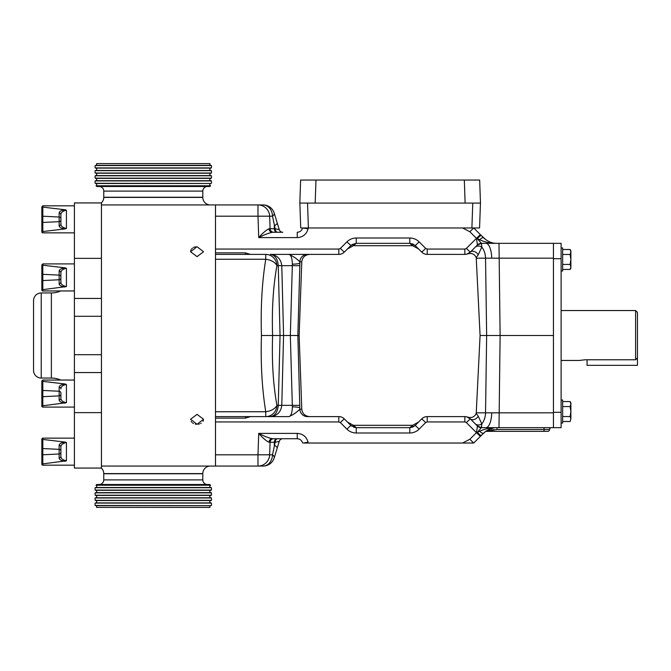 <?xml version="1.0" encoding="UTF-8"?>
<svg xmlns="http://www.w3.org/2000/svg" width="671" height="671" viewBox="0 0 671 671"><rect width="100%" height="100%" fill="white"/><g stroke="black" fill="none" stroke-linecap="round" stroke-linejoin="round"><path stroke-width="1.01" d="M561.115 400.017L562.659 400.017L562.659 423.057L561.115 423.057M579.576 360.428L585.221 359.773L635.605 359.773L635.605 310.547L561.115 310.547M579.442 360.453L561.115 360.453L579.442 360.453M561.115 247.943L562.659 247.943L562.659 270.983L561.115 270.983M301.774 409.193C302.395 413.688 305.011 416.163 309.625 416.607L307.36 416.607A7.683 7.515 -90 0 1 299.853 409.193L301.774 409.193L299.14 335.5L297.857 335.5L299.828 265.657L292.321 265.657L290.342 335.5L283.581 335.5L281.778 405.343C280.881 412.17 277.089 415.928 270.413 416.607L215.492 416.607M354.078 244.697A4.605 3.791 -135 0 0 350.816 245.578L344.257 252.145L340.348 248.429L338.821 249.058L338.821 254.393L288.874 254.393C291.021 254.879 292.179 258.125 292.355 264.131L292.321 265.657L281.778 265.657C280.881 258.83 277.089 255.072 270.413 254.393L338.821 254.393A7.683 7.683 0 0 0 344.257 252.145L347.419 248.983L353.424 245.687L356.251 243.33L350.816 245.578L347.419 248.983M308.257 443.028L303.518 443.028L308.064 442.155L308.257 443.028L473.709 443.028L462.571 443.028L469.851 439.262L476.452 432.661L466.37 422.571L470.279 418.855L477.467 426.051L470.279 418.855L466.68 416.825C471.193 418.41 474.38 417.278 476.217 413.428L480.084 335.5L476.217 257.572L478.289 254.728L481.795 247.087A15.358 10.862 90 0 1 485.536 258.159L553.441 258.159L553.441 243.33L481.384 243.33L477.291 238.582L479.589 239.732C485.208 242.248 490.996 243.447 496.968 243.33C492.254 243.481 487.767 241.619 483.497 237.752L473.709 227.972L472.283 227.972M475.051 247.364L470.279 252.145L475.051 247.364A5.762 5.074 45 0 1 481.795 247.087L481.476 243.33L485.838 243.33A15.358 5.88 -90 0 1 491.709 258.117M299.828 405.343L292.321 405.343L290.342 335.5L297.857 335.5L299.853 409.193C296.607 412.447 292.942 414.913 288.874 416.607L270.413 416.607C275.018 415.928 277.635 412.17 278.247 405.343L280.059 335.5L272.619 335.5C271.721 361.132 273.156 384.408 276.913 405.343L292.321 405.343L292.355 406.869A7.683 1.275 180 0 1 299.862 407.867M477.4 425.984L481.476 427.67L481.795 423.913A5.762 5.074 -45 0 1 475.051 423.636L470.279 418.855A5.762 4.018 135 0 0 478.289 416.272L476.217 413.428L478.289 416.272L481.795 423.913A15.358 10.862 -90 0 0 485.536 412.841L553.441 412.841L553.441 427.67L481.384 427.67L477.291 432.418L479.589 431.268C485.208 428.752 490.996 427.553 496.968 427.67C492.254 427.519 487.767 429.381 483.497 433.248L473.709 443.028L469.851 439.262M553.441 243.33L561.115 243.33L561.115 258.696L553.441 258.696M553.441 412.304L561.115 412.304L561.115 258.696M561.115 412.304L561.115 427.67L553.441 427.67M553.441 412.841L553.441 258.159M308.257 227.972L308.064 228.845L302.68 227.972L472.342 227.972L471.898 227.972L472.77 203.087L480.444 203.087L479.572 227.972L472.342 227.972M261.447 335.5L272.619 335.5C271.721 309.868 273.156 286.592 276.913 265.657A11.675 6.744 10.4 0 0 265.758 259.249C262.017 282.097 260.583 307.519 261.447 335.5C260.583 363.481 262.017 388.903 265.758 411.751L215.492 411.751L215.492 259.249L265.758 259.249L265.758 254.393L215.492 254.393M307.36 254.393A7.683 7.515 90 0 0 299.853 261.807C296.607 258.553 292.942 256.087 288.874 254.393L270.413 254.393C275.018 255.072 277.635 258.83 278.247 265.657L280.059 335.5L283.581 335.5L281.778 265.657L276.913 265.657A11.675 11.164 90 0 0 265.758 254.393M273.768 438.725A3.691 3.691 0 0 0 270.086 442.29L269.65 454.804A11.675 11.675 0 0 1 257.983 466.068A11.675 11.675 0 0 0 269.65 454.804L270.086 442.29L269.65 454.804L257.983 454.804L257.983 466.068L263.074 466.068L215.492 466.068L215.492 454.804L257.983 454.804L258.729 433.391C263.854 436.083 268.392 437.861 272.351 438.725L282.801 438.725A3.691 3.691 0 0 0 279.27 441.333L277.182 448.178L279.27 441.333L275.152 442.29L269.004 442.248C266.135 440.897 262.713 437.945 258.729 433.391L297.253 433.391L297.253 438.725L272.351 438.725L297.253 438.725C300.029 438.926 301.833 440.361 302.638 443.028L302.68 443.028M414.997 425.632L409.796 427.67L412.615 425.313L353.424 425.313L412.615 425.313L418.62 422.017L415.223 425.422L418.62 422.017M412.933 426.999L409.805 427.67L356.251 427.67L350.816 425.422L346.907 429.138L340.348 422.571L344.257 418.855L350.816 425.422L344.257 418.855A7.683 7.683 0 0 0 338.821 416.607L309.625 416.607M347.419 422.017L353.424 425.313L356.251 427.67L356.251 433.005C352.619 432.946 349.507 431.654 346.907 429.138M466.68 416.825A7.683 7.683 0 0 0 464.852 416.607L427.217 416.607A7.683 7.683 0 0 0 421.782 418.855L425.699 422.571L419.132 429.138C416.532 431.654 413.42 432.946 409.796 433.005L356.251 433.005M462.571 227.972L469.851 231.738L476.452 238.339L466.37 248.429L470.279 252.145A5.762 4.018 -135 0 1 478.289 254.728L476.217 257.572C474.389 253.73 471.201 252.598 466.68 254.175A7.683 7.683 0 0 1 464.852 254.393L464.944 254.393M415.156 245.511L409.796 243.33L412.615 245.687L418.62 248.983L415.223 245.578L421.782 252.145A7.683 7.683 0 0 0 427.217 254.393L464.852 254.393L464.852 249.058L427.217 249.058L425.699 248.429L419.132 241.862C416.532 239.346 413.42 238.054 409.796 237.995L356.251 237.995C352.619 238.054 349.507 239.346 346.907 241.862L340.348 248.429M412.615 245.687L353.424 245.687M309.625 254.393C305.011 254.837 302.395 257.312 301.774 261.807L299.14 335.5M265.758 416.607A11.675 11.164 -90 0 0 276.913 405.343A11.675 6.744 -10.4 0 1 265.758 411.751L265.758 416.607L288.874 416.607C291.021 416.121 292.179 412.875 292.355 406.869M307.36 416.607L338.821 416.607L338.821 421.942L215.492 421.942M250.543 416.607L245.309 418.134L245.418 416.607M215.492 418.134L245.309 418.134M215.492 252.866L245.309 252.866L250.543 254.393M486.047 431.109L485.292 431.663M549.566 429.515A1.845 1.845 0 0 1 547.729 431.352A1.845 1.845 0 0 0 549.566 429.515A1.845 1.845 0 0 1 551.411 427.67A1.845 1.845 0 0 0 549.566 429.515A1.845 1.845 0 0 1 547.729 431.352A1.845 1.845 0 0 0 549.566 429.515A1.845 1.845 0 0 1 551.411 427.67A1.845 1.845 0 0 0 549.566 429.515L544.038 429.515L544.038 431.352L547.729 431.352L486.324 431.352A1.845 1.845 0 0 0 485.183 431.747L480.369 436.376L476.452 432.661L477.467 426.051A5.527 5.527 90 0 0 481.384 427.67A5.527 5.527 0 0 1 477.467 426.051L470.279 418.855M487.305 430.296L493.462 427.989M493.403 428.006L491.742 428.4M490.04 428.97L488.027 429.893M480.084 335.5L500.113 335.5L498.998 427.67M553.441 335.5L500.113 335.5L498.998 243.33M269.65 454.804L272.51 454.804A11.675 9.444 -90 0 1 263.074 466.068A11.675 11.675 0 0 0 274.238 457.807L277.182 448.178L274.238 457.807A11.675 3.808 -163 0 0 272.51 454.804L275.152 442.29A3.691 2.609 90 0 1 277.752 438.725L282.801 438.725M277.182 448.178A11.675 2.776 -163 0 0 274.271 445.167L274.338 442.29A3.691 2.609 90 0 1 276.947 438.725L277.752 438.725M354.078 426.303A4.605 3.791 135 0 1 350.816 425.422L350.883 425.489M353.651 427.217L356.251 427.67M411.969 426.303A4.605 3.791 45 0 0 415.223 425.422L419.132 429.138M476.871 432.241A5.527 0.721 22.6 0 0 477.291 432.418A5.527 0.554 -135 0 0 481.199 435.546A5.527 0.73 -135 0 1 476.871 432.241M483.497 433.248A5.527 1.409 -135 0 1 479.589 431.268M269.004 442.248A3.691 3.347 90 0 1 272.351 438.725M486.047 239.891L480.369 234.624L476.452 238.339L477.467 244.949A5.527 5.527 -90 0 1 481.384 243.33A5.527 5.527 0 0 0 477.467 244.949L470.279 252.145L466.68 254.175M101.447 466.068L215.492 466.068L215.492 204.932L215.492 216.196L257.983 216.196L257.983 204.932L263.074 204.932L101.447 204.932L210.325 204.932A7.524 7.524 0 0 1 202.801 197.4L103.753 197.249L202.801 197.249L202.801 191.101A4.605 4.605 0 0 1 207.406 186.496M282.801 232.275A3.691 3.691 0 0 1 279.27 229.667L275.152 228.71L270.086 228.71L269.65 216.196L272.51 216.196A11.675 9.444 90 0 0 263.074 204.932A11.675 11.675 0 0 1 274.238 213.193L279.27 229.667L274.238 213.193A11.675 3.808 163 0 1 272.51 216.196L275.152 228.71A3.691 2.609 -90 0 0 277.752 232.275L282.801 232.275L277.752 232.275M308.064 228.845C306.496 234.28 302.889 237.198 297.253 237.609L258.729 237.609L257.983 216.196L269.65 216.196L270.086 228.71L269.004 228.752C266.135 230.103 262.713 233.055 258.729 237.609C263.854 234.917 268.392 233.139 272.351 232.275L276.947 232.275A3.691 2.609 -90 0 1 274.338 228.71L274.271 225.833A11.675 2.776 163 0 0 277.182 222.822M409.847 243.33L356.251 243.33L356.251 237.995M418.62 248.983L421.782 252.145L425.699 248.429M469.851 231.738L473.709 227.972M269.65 216.196A11.675 11.675 0 0 0 257.983 204.932A11.675 11.675 0 0 1 269.65 216.196L270.086 228.71A3.691 3.691 0 0 0 273.768 232.275M346.907 241.862L350.925 245.477M352.04 244.588L356.251 243.33M411.969 244.697A4.605 3.791 -45 0 1 415.223 245.578L419.132 241.862M476.871 238.759A5.527 0.721 -22.6 0 1 477.291 238.582A5.527 0.554 135 0 1 481.199 235.454A5.527 0.73 135 0 0 476.871 238.759M477.4 245.016L481.476 243.33M483.497 237.752A5.527 1.409 135 0 0 479.589 239.732M297.253 237.609L297.253 232.275C300.029 232.074 301.833 230.639 302.638 227.972L302.302 228.979M269.004 228.752A3.691 3.347 -90 0 0 272.351 232.275M415.223 425.422L421.782 418.855M263.074 466.068A11.675 11.675 0 0 0 274.238 457.807A11.675 11.675 0 0 1 263.074 466.068A11.675 11.675 0 0 0 274.238 457.807M288.874 416.607C292.942 414.913 296.607 412.447 299.853 409.193M409.796 433.005L409.796 427.67L413.261 426.84M415.223 245.578L421.782 252.145M263.074 204.932A11.675 11.675 0 0 1 274.238 213.193A11.675 11.675 0 0 0 263.074 204.932A11.675 11.675 0 0 1 274.238 213.193M288.874 254.393C292.942 256.087 296.607 258.553 299.853 261.807L301.774 261.807M409.796 237.995L409.796 243.33L413.261 244.16M493.428 243.204L496.968 243.33M486.324 431.352L496.968 429.515L496.968 427.67M494.108 429.633L491.289 429.994M489.855 430.279L488.505 430.623M245.309 252.866L245.418 254.393M302.68 227.972L300.725 227.972L299.853 203.087L472.77 203.087M480.47 203.087L479.664 180.046L480.47 203.087L465.12 203.087L464.315 180.046L315.982 180.046L315.177 203.087L299.82 203.087L300.625 180.046L315.982 180.046M299.853 203.087L300.725 227.972M464.315 180.046L479.664 180.046M562.659 249.495L570.115 249.495L570.887 251.986L570.887 250.828L570.115 249.495L570.887 251.986L570.115 254.477L570.887 259.459L570.887 251.986M570.115 269.432L570.887 268.098L570.887 259.459L570.115 264.449L570.887 266.941L570.115 269.432L562.659 269.432M562.659 254.477L570.115 254.477M562.659 264.449L570.115 264.449M587.066 359.773L587.066 365.343L637.45 365.343L637.45 357.878L635.605 359.773M637.45 312.392L635.605 310.547L637.45 312.392L637.45 357.878M570.887 411.541L570.887 402.902L570.115 401.568L570.887 404.059L570.115 406.551L570.887 411.541L570.115 416.523L570.887 419.014L570.887 411.541M570.115 421.505L570.887 419.014L570.115 421.505L562.659 421.505M562.659 401.568L570.115 401.568M562.659 406.551L570.115 406.551M562.659 416.523L570.115 416.523M197.056 246.71L203.539 251.751L197.056 256.641L190.572 251.751L197.056 246.71M197.056 414.359L203.539 419.249L197.056 424.29L190.572 419.249L197.056 414.359M198.322 424.198L199.539 423.929M200.663 423.485L201.191 423.191M203.045 421.313L203.414 420.398M99.14 484.504A4.605 4.605 0 0 0 103.753 479.899L103.753 473.6L202.801 473.6L103.753 473.751L202.801 473.751L202.801 479.899A4.605 4.605 0 0 0 207.406 484.504M103.753 473.6A7.524 7.524 0 0 0 101.447 468.182L101.447 468.182M202.801 473.6A7.524 7.524 0 0 1 210.325 466.068M101.447 316.301L101.447 468.064L74.414 468.064L74.414 316.301L101.447 316.301L101.447 202.818A7.524 7.524 0 0 0 103.753 197.4L103.753 191.101A4.605 4.605 0 0 0 99.14 186.496M195.798 246.802L194.59 247.071M194.565 247.079L193.458 247.507M192.468 248.111L191.663 248.84M191.067 249.687L190.698 250.602M191.067 421.329L191.646 422.134M192.46 422.881L193.458 423.485M195.253 424.106L196.033 424.231M64.852 403.17C61.162 402.541 59.258 401.468 59.149 399.933L59.149 391.243A1.845 1.728 180 0 1 60.893 392.971L60.893 398.205C60.893 400.436 62.738 401.937 66.421 402.692L42.768 405.796L42.768 407.087A0.923 0.923 0 0 1 41.845 406.165L41.845 404.94L41.845 406.165A0.923 0.923 0 0 0 42.768 407.087L74.414 407.087M42.768 405.796L41.845 404.94L41.845 395.823L41.845 404.94L42.768 405.796L41.845 404.94L41.845 380.969L41.845 395.823A0.923 0.864 0 0 0 42.818 396.687L42.818 405.787M41.845 382.185L42.818 381.346L42.768 380.046L74.414 380.046M66.421 402.692L66.421 384.441C62.738 385.196 60.893 386.689 60.893 388.92A1.845 1.728 180 0 0 59.149 387.201C59.258 385.666 61.162 384.584 64.852 383.963L42.818 381.346L42.818 396.687L59.149 395.882A1.845 1.728 180 0 0 60.893 394.162L60.893 398.205A1.845 1.728 180 0 1 59.149 399.933M42.768 232.854A0.923 0.923 0 0 1 41.845 231.931L41.845 230.715L41.845 231.931A0.923 0.923 0 0 0 42.768 232.854L74.414 232.854L42.768 232.854L42.768 231.562L41.845 230.715L41.845 206.743L41.845 230.715L42.768 231.562L41.845 230.715M65.683 209.889L66.421 210.208C62.738 210.971 60.893 212.464 60.893 214.695L60.893 218.746L60.893 214.695A1.845 1.728 180 0 0 59.149 212.967C59.258 211.44 61.162 210.359 64.852 209.729L42.818 207.113L42.818 222.462L59.149 221.656A1.845 1.728 180 0 0 60.893 219.929L60.893 223.98C60.893 226.211 62.738 227.704 66.421 228.467L64.852 228.945C61.162 228.316 59.258 227.234 59.149 225.708L59.149 217.018L42.818 216.213A0.923 0.864 0 0 0 41.845 217.077L41.845 207.96L42.818 207.113L42.768 205.821L74.414 205.821M64.852 228.945L42.768 231.562M65.683 442.214L66.421 442.533C62.738 443.296 60.893 444.789 60.893 447.02L60.893 456.305C60.893 458.536 62.738 460.029 66.421 460.792L42.768 463.887L42.768 465.179A0.923 0.923 0 0 1 41.845 464.257L41.845 463.04L41.845 464.257A0.923 0.923 0 0 0 42.768 465.179L74.414 465.179M66.421 442.533L66.421 460.792L64.852 461.271C61.162 460.642 59.258 459.56 59.149 458.033L59.149 449.344L42.818 448.538L42.818 463.887L41.845 463.04L41.845 453.923L41.845 463.04L42.768 463.887L41.845 463.04L41.845 439.069L41.845 453.923L41.845 439.069L42.768 438.146L74.414 438.146M41.87 438.859L42.768 438.146L41.845 439.069L42.768 438.146L42.818 439.438L41.845 440.285L41.845 453.923A0.923 0.864 0 0 0 42.818 454.787L59.149 453.982A1.845 1.728 180 0 0 60.893 452.254M59.149 445.292L59.149 449.344A1.845 1.728 180 0 1 60.893 451.071L60.893 447.02A1.845 1.728 180 0 0 59.149 445.292C59.258 443.757 61.162 442.684 64.852 442.055L42.818 439.438L42.818 448.538A0.923 0.864 0 0 0 41.845 449.402M65.683 267.981L66.421 268.308C62.738 269.063 60.893 270.556 60.893 272.795L60.893 282.08C60.893 284.311 62.738 285.804 66.421 286.559L42.768 289.662L42.768 290.954A0.923 0.923 0 0 1 41.845 290.031L41.845 288.815L41.845 290.031A0.923 0.923 0 0 0 42.768 290.954L74.414 290.954M41.845 288.815L41.845 275.177L41.845 288.815L42.768 289.662L41.845 288.815L42.768 289.662L41.845 288.815L41.845 290.031M64.852 287.037C61.162 286.416 59.258 285.334 59.149 283.799L59.149 275.118L42.818 274.313A0.923 0.864 0 0 0 41.845 275.177L41.845 264.835L41.845 266.06L42.818 265.213L42.768 263.913L74.414 263.913M60.893 272.795L60.893 282.08L60.893 272.795A1.845 1.728 180 0 0 59.149 271.067C59.258 269.532 61.162 268.45 64.852 267.83L42.818 265.213L42.818 289.654M65.615 267.964L65.012 267.846M62.487 269.876L63.661 268.987L62.487 269.876M101.447 202.936L74.414 202.936L74.414 316.301M41.233 292.95L41.233 378.05A7.683 7.683 0 0 1 33.55 370.367L33.55 300.633A7.683 7.683 0 0 1 41.233 292.95L51.365 292.95A23.04 23.04 0 0 0 60.751 290.954M41.233 378.05L51.365 378.05L51.365 292.95M60.751 380.046A23.04 23.04 0 0 0 51.365 378.05M74.414 468.064L101.447 468.064M65.615 384.097L65.012 383.971M62.487 386.01L63.661 385.12L62.487 386.01M41.845 266.06L41.845 264.835L41.845 266.06M60.893 282.08A1.845 1.728 180 0 1 59.149 283.799M65.615 442.189L65.012 442.072M62.487 444.101L63.661 443.212L62.487 444.101M60.893 456.305A1.845 1.728 180 0 1 59.149 458.033M65.615 209.864L65.012 209.746M62.487 211.776L63.661 210.887L62.487 211.776M60.893 214.695L60.893 223.98A1.845 1.728 180 0 1 59.149 225.708M209.948 163.598A1.225 1.225 0 0 0 210.711 165.343L95.844 165.343A1.225 1.225 0 0 0 96.607 163.598L209.948 163.598L96.607 163.598M211.449 167.909L210.711 168.102A1.225 1.225 0 0 0 210.711 170.468L95.844 170.468A1.225 1.225 0 0 0 95.844 168.102L95.106 167.909L95.106 165.544L211.449 165.544L211.449 167.909L95.106 167.909M211.449 173.034L210.711 173.227A1.225 1.225 0 0 0 210.711 175.592L95.844 175.592A1.225 1.225 0 0 0 95.844 173.227L95.106 173.034L95.106 170.669L211.449 170.669L211.449 173.034L95.106 173.034M211.449 178.15L210.711 178.352A1.225 1.225 0 0 0 210.711 180.709L95.844 180.709A1.225 1.225 0 0 0 95.844 178.352L95.106 178.15L95.106 175.785L211.449 175.785L211.449 178.15L95.106 178.15M210.535 185.766L209.805 186.496L96.75 186.496L96.02 185.766L210.535 185.766A1.225 1.225 0 0 1 210.711 183.468L95.106 183.275L95.106 180.91L211.449 180.91L211.449 183.275M96.02 185.766A1.225 1.225 0 0 0 95.844 183.468L95.106 183.275M95.844 165.343L101.204 165.544M210.711 165.343L211.449 165.544M95.844 170.468L95.106 170.669M210.711 170.468L211.449 170.669M95.844 175.592L95.106 175.785M210.711 175.592L211.449 175.785M95.844 180.709L95.106 180.91M210.711 180.709L211.449 180.91M95.106 505.456L95.844 505.657A1.225 1.225 0 0 1 96.607 507.402L209.948 507.402A1.225 1.225 0 0 1 210.711 505.657L95.106 505.456L95.106 503.091L211.449 503.091L211.449 505.456M96.02 485.234L96.75 484.504L209.805 484.504L210.535 485.234L96.02 485.234A1.225 1.225 0 0 1 95.844 487.532L95.106 487.725L95.106 490.09L95.844 490.291A1.225 1.225 0 0 1 95.844 492.648L95.106 492.85L95.106 495.215L95.844 495.408A1.225 1.225 0 0 1 95.844 497.773L95.106 497.966L95.106 500.331L95.844 500.532A1.225 1.225 0 0 1 95.844 502.898L95.106 503.091M95.844 500.532L210.711 500.532A1.225 1.225 0 0 0 210.711 502.898L211.449 503.091M95.844 495.408L210.711 495.408A1.225 1.225 0 0 0 210.711 497.773L211.449 497.966L211.449 500.331L95.106 500.331M95.844 490.291L210.711 490.291A1.225 1.225 0 0 0 210.711 492.648L211.449 492.85L211.449 495.215L95.106 495.215M210.535 485.234A1.225 1.225 0 0 0 210.711 487.532L211.449 487.725L211.449 490.09L95.106 490.09M209.948 507.402L96.607 507.402M210.711 500.532L211.449 500.331M210.711 495.408L211.449 495.215M210.711 490.291L211.449 490.09M95.106 497.966L211.449 497.966M95.106 492.85L211.449 492.85M95.106 487.725L211.449 487.725M299.828 265.657L299.862 263.133A7.683 1.275 0 0 1 292.355 264.131M481.476 427.67L485.838 427.67A15.358 5.88 -90 0 0 491.709 412.883M338.821 249.058L215.492 249.058M476.452 432.661L466.37 422.571L464.852 421.942L427.217 421.942L425.699 422.571M340.348 422.571L338.821 421.942M308.064 442.155C306.496 436.72 302.889 433.802 297.253 433.391M476.267 412.841L485.536 412.841L486.651 335.5L485.536 258.159L476.267 258.159M427.217 416.607L427.217 421.942M464.852 416.607L464.852 421.942M466.37 248.429L464.852 249.058L427.217 249.058L427.217 254.393M299.862 263.133L299.853 261.807M496.968 429.515L544.038 429.515L544.038 427.67M307.528 203.087L308.4 227.972M103.753 197.4L202.801 197.4M66.421 210.208L66.421 228.467M66.421 268.308L66.421 286.559M74.414 354.699L101.447 354.699M74.414 258.36L101.447 258.36M74.414 298.436L101.447 298.436M74.414 372.564L101.447 372.564M74.414 412.64L101.447 412.64M60.893 278.029A1.845 1.728 180 0 1 59.149 279.757L42.818 280.553A0.923 0.864 0 0 1 41.845 279.69M60.893 276.838A1.845 1.728 180 0 0 59.149 275.118L59.149 271.067M41.845 221.598L41.845 221.598A0.923 0.864 0 0 0 42.818 222.462L42.818 231.562M60.893 218.746A1.845 1.728 180 0 0 59.149 217.018L59.149 212.967M59.149 387.201L59.149 391.243L42.818 390.447A0.923 0.864 0 0 0 41.845 391.31M210.711 168.102L95.844 168.102M210.711 173.227L95.844 173.227M210.711 178.352L95.844 178.352M210.711 183.468L95.844 183.468M202.801 191.101L103.753 191.101M95.844 505.657L210.711 505.657M95.844 502.898L210.711 502.898M95.844 497.773L210.711 497.773M95.844 492.648L210.711 492.648M103.753 479.899L202.801 479.899M95.844 487.532L210.711 487.532M302.638 443.028L302.302 442.021M42.768 263.913L41.845 264.835L42.768 263.913M42.768 205.821L41.845 206.743L42.768 205.821M42.768 380.046L41.845 380.969"/></g></svg>
